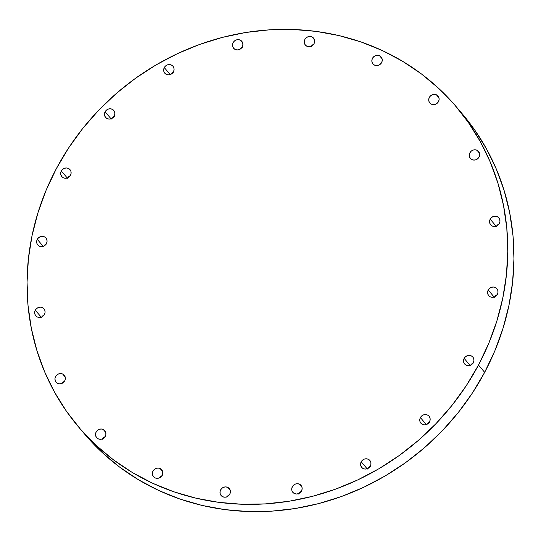 <?xml version="1.0" encoding="UTF-8"?>
<svg xmlns="http://www.w3.org/2000/svg" width="541" height="541" viewBox="0 0 541 541"><rect width="100%" height="100%" fill="white"/><g stroke="black" fill="none" stroke-linecap="round" stroke-linejoin="round"><path stroke-width="0.81" d="M499.045 223.94A5.369 4.984 -40.3 0 0 496.652 225.976M490.187 219.193A5.369 4.984 139.7 0 1 498.856 217.847A5.369 4.984 139.7 0 1 499.336 223.453L498.038 225.083L496.232 226.145L494.21 226.469L492.269 226.01L490.707 224.84L489.767 223.135L489.585 221.154L490.187 219.193L491.492 217.563L493.291 216.501L495.313 216.177L497.253 216.637L498.816 217.807L499.762 219.511L499.945 221.499L499.336 223.453A5.369 4.984 139.7 0 1 490.673 224.799A5.369 4.984 139.7 0 1 490.187 219.193L496.124 226.185L490.187 219.193M471.989 159.629L470.427 158.452L469.48 156.748L469.297 154.767L469.906 152.812L471.204 151.176L473.01 150.114L475.032 149.789L476.973 150.249A5.369 4.984 139.7 0 1 478.569 151.46A5.369 4.984 139.7 0 1 478.46 157.965A5.369 4.984 139.7 0 1 471.989 159.629L471.989 159.629A5.369 4.984 139.7 0 1 470.393 158.412A5.369 4.984 139.7 0 1 470.501 151.913A5.369 4.984 139.7 0 1 476.973 150.249L478.535 151.419L479.475 153.13L479.664 155.111L479.055 157.066L477.75 158.696L475.952 159.757L473.93 160.082L471.989 159.629M479.509 153.238L476.973 150.249L479.509 153.238M431.427 104.19L429.865 103.02L428.918 101.316L428.736 99.328L429.344 97.373L430.643 95.743L432.448 94.682L434.47 94.357L436.411 94.817A5.369 4.984 139.7 0 1 438.007 96.028A5.369 4.984 139.7 0 1 437.899 102.526A5.369 4.984 139.7 0 1 431.427 104.19L431.427 104.19A5.369 4.984 139.7 0 1 429.831 102.979A5.369 4.984 139.7 0 1 429.939 96.481A5.369 4.984 139.7 0 1 436.411 94.817L437.973 95.987L438.92 97.691L439.103 99.672L438.494 101.634L437.196 103.263L435.39 104.325L433.368 104.65L431.427 104.19M438.947 97.799L436.411 94.817L438.947 97.799M374.555 65.136L372.999 63.966L372.052 62.256L371.87 60.274L372.472 58.32L373.777 56.683L375.576 55.628L377.604 55.304L379.545 55.757A5.369 4.984 139.7 0 1 381.141 56.974A5.369 4.984 139.7 0 1 381.033 63.473A5.369 4.984 139.7 0 1 374.555 65.136L374.555 65.136A5.369 4.984 139.7 0 1 372.959 63.919A5.369 4.984 139.7 0 1 373.067 57.42A5.369 4.984 139.7 0 1 379.545 55.757L381.107 56.933L382.047 58.638L382.23 60.619L381.628 62.573L380.323 64.21L378.524 65.265L376.495 65.596L374.555 65.136M382.081 58.746L379.545 55.757L382.081 58.746M306.95 46.283L305.388 45.113L304.441 43.402L304.258 41.42L304.867 39.466L306.165 37.829L307.964 36.774L309.993 36.45L311.934 36.903A5.369 4.984 139.7 0 1 313.53 38.12A5.369 4.984 139.7 0 1 313.422 44.619A5.369 4.984 139.7 0 1 306.95 46.283L306.95 46.283A5.369 4.984 139.7 0 1 305.347 45.065A5.369 4.984 139.7 0 1 305.455 38.567A5.369 4.984 139.7 0 1 311.934 36.903L313.496 38.073L314.436 39.784L314.619 41.765L314.017 43.72L312.712 45.356L310.913 46.411L308.891 46.736L306.95 46.283M314.47 39.892L311.934 36.903L314.47 39.892M235.213 49.474L233.651 48.305L232.711 46.594L232.529 44.612L233.13 42.658L234.436 41.021L236.234 39.966L238.256 39.642L240.197 40.095A5.369 4.984 139.7 0 1 241.8 41.312A5.369 4.984 139.7 0 1 241.692 47.811A5.369 4.984 139.7 0 1 235.213 49.474L235.213 49.474A5.369 4.984 139.7 0 1 233.617 48.257A5.369 4.984 139.7 0 1 233.726 41.758A5.369 4.984 139.7 0 1 240.197 40.095L241.759 41.272L242.706 42.976L242.889 44.957L242.28 46.911L240.982 48.548L239.176 49.603L237.154 49.934L235.213 49.474M242.733 43.084L240.197 40.095L242.733 43.084M173.154 72.332A5.369 4.984 -40.3 0 0 170.76 74.36M173.445 71.838L172.146 73.475L170.347 74.53L168.319 74.861L166.378 74.401L164.816 73.231L163.876 71.52L163.693 69.539L164.295 67.584A5.369 4.984 139.7 0 1 172.964 66.239A5.369 4.984 139.7 0 1 173.445 71.838L173.445 71.838A5.369 4.984 139.7 0 1 164.782 73.184A5.369 4.984 139.7 0 1 164.295 67.584L165.6 65.955L167.399 64.893L169.421 64.568L171.362 65.021L172.924 66.198L173.871 67.902L174.053 69.884L173.445 71.838M170.232 74.57L164.295 67.584L170.232 74.57M113.955 116.552A5.369 4.984 -40.3 0 0 111.568 118.58M114.252 116.065L112.947 117.695L111.148 118.756L109.12 119.081L107.179 118.621L105.623 117.451L104.677 115.747L104.494 113.759L105.096 111.804A5.369 4.984 139.7 0 1 113.766 110.459A5.369 4.984 139.7 0 1 114.252 116.065L114.252 116.065A5.369 4.984 139.7 0 1 105.583 117.411A5.369 4.984 139.7 0 1 105.096 111.804L106.401 110.175L108.2 109.113L110.229 108.788L112.17 109.248L113.725 110.418L114.672 112.122L114.854 114.104L114.252 116.065M111.033 118.79L105.096 111.804L111.033 118.79M70.188 175.737A5.369 4.984 -40.3 0 0 67.801 177.773M61.329 170.99A5.369 4.984 139.7 0 1 69.999 169.644A5.369 4.984 139.7 0 1 70.486 175.25L69.18 176.88L67.382 177.942L65.353 178.266L63.412 177.806L61.857 176.636L60.91 174.932L60.727 172.951L61.329 170.99L62.634 169.36L64.433 168.298L66.462 167.974L68.403 168.434L69.958 169.604L70.905 171.314L71.087 173.296L70.486 175.25A5.369 4.984 139.7 0 1 61.816 176.596A5.369 4.984 139.7 0 1 61.329 170.99L67.267 177.982L61.329 170.99M46.141 244.099A5.369 4.984 -40.3 0 0 43.747 246.128M46.431 243.612L45.126 245.242L43.327 246.304L41.305 246.628L39.365 246.169L37.802 244.999L36.856 243.288L36.673 241.306L37.282 239.352A5.369 4.984 139.7 0 1 45.944 238.006A5.369 4.984 139.7 0 1 46.431 243.612L46.431 243.612A5.369 4.984 139.7 0 1 37.769 244.958A5.369 4.984 139.7 0 1 37.282 239.352L38.58 237.722L40.386 236.66L42.408 236.336L44.348 236.796L45.911 237.966L46.857 239.67L47.04 241.651L46.431 243.612M43.219 246.338L37.282 239.352L43.219 246.338M44.159 314.936A5.369 4.984 -40.3 0 0 41.765 316.972M44.45 314.449L43.145 316.079L41.346 317.141L39.324 317.466L37.383 317.006L35.821 315.836L34.874 314.132L34.692 312.15L35.3 310.189A5.369 4.984 139.7 0 1 43.963 308.843A5.369 4.984 139.7 0 1 44.45 314.449L44.45 314.449A5.369 4.984 139.7 0 1 35.787 315.795A5.369 4.984 139.7 0 1 35.3 310.189L36.599 308.559L38.404 307.498L40.426 307.173L42.367 307.633L43.929 308.803L44.876 310.514L45.059 312.495L44.45 314.449M41.238 317.182L35.3 310.189L41.238 317.182M62.648 374.02A5.369 4.984 139.7 0 1 64.251 375.231A5.369 4.984 139.7 0 1 64.142 381.73A5.369 4.984 139.7 0 1 57.664 383.393L56.102 382.223L55.162 380.519L54.979 378.538L55.581 376.577L56.886 374.947L58.685 373.885L60.707 373.56L62.648 374.02L64.21 375.19L65.157 376.894L65.339 378.883L64.731 380.837L63.432 382.467L61.633 383.528L59.605 383.853L57.664 383.393A5.369 4.984 139.7 0 1 56.068 382.183A5.369 4.984 139.7 0 1 56.176 375.684A5.369 4.984 139.7 0 1 62.648 374.02L65.184 377.003L62.648 374.02M103.209 429.453A5.369 4.984 139.7 0 1 104.805 430.67A5.369 4.984 139.7 0 1 104.704 437.169A5.369 4.984 139.7 0 1 98.225 438.832L96.663 437.655L95.723 435.951L95.541 433.97L96.142 432.016L97.448 430.379L99.246 429.324L101.268 428.993L103.209 429.453L104.771 430.622L105.718 432.333L105.901 434.315L105.292 436.269L103.994 437.899L102.188 438.961L100.166 439.285L98.225 438.832A5.369 4.984 139.7 0 1 96.629 437.615A5.369 4.984 139.7 0 1 96.738 431.116A5.369 4.984 139.7 0 1 103.209 429.453L105.745 432.442L103.209 429.453M155.091 477.886L153.536 476.716L152.589 475.005L152.406 473.023L153.015 471.069L154.313 469.439L156.112 468.378L158.141 468.053L160.082 468.506A5.369 4.984 139.7 0 1 161.678 469.723A5.369 4.984 139.7 0 1 161.57 476.222A5.369 4.984 139.7 0 1 155.091 477.886L155.091 477.886A5.369 4.984 139.7 0 1 153.495 476.668A5.369 4.984 139.7 0 1 153.603 470.17A5.369 4.984 139.7 0 1 160.082 468.506L161.644 469.683L162.584 471.387L162.767 473.368L162.165 475.323L160.86 476.959L159.061 478.014L157.032 478.345L155.091 477.886M162.618 471.495L160.082 468.506L162.618 471.495M227.693 487.367A5.369 4.984 139.7 0 1 229.289 488.577A5.369 4.984 139.7 0 1 229.181 495.076A5.369 4.984 139.7 0 1 222.703 496.739L221.141 495.57L220.201 493.859L220.018 491.877L220.62 489.923L221.925 488.293L223.724 487.231L225.753 486.907L227.693 487.367L229.249 488.537L230.195 490.241L230.378 492.222L229.769 494.183L228.471 495.813L226.672 496.875L224.643 497.199L222.703 496.739A5.369 4.984 139.7 0 1 221.107 495.529A5.369 4.984 139.7 0 1 221.215 489.023A5.369 4.984 139.7 0 1 227.693 487.367L230.229 490.349L227.693 487.367M299.423 484.168A5.369 4.984 139.7 0 1 301.019 485.385A5.369 4.984 139.7 0 1 300.911 491.884A5.369 4.984 139.7 0 1 294.439 493.548L292.877 492.378L291.93 490.667L291.748 488.685L292.356 486.731L293.655 485.101L295.46 484.039L297.482 483.715L299.423 484.168L300.985 485.345L301.925 487.049L302.115 489.03L301.506 490.985L300.201 492.621L298.402 493.676L296.38 494.007L294.439 493.548A5.369 4.984 139.7 0 1 292.843 492.337A5.369 4.984 139.7 0 1 292.952 485.832A5.369 4.984 139.7 0 1 299.423 484.168L301.959 487.157L299.423 484.168M370.051 466.552A5.369 4.984 -40.3 0 0 367.657 468.58M361.192 461.804A5.369 4.984 139.7 0 1 369.855 460.459A5.369 4.984 139.7 0 1 370.342 466.058L369.036 467.695L367.238 468.749L365.216 469.081L363.275 468.621L361.713 467.451L360.766 465.74L360.583 463.759L361.192 461.804L362.49 460.175L364.296 459.113L366.318 458.788L368.259 459.241L369.821 460.418L370.761 462.122L370.943 464.104L370.342 466.058A5.369 4.984 139.7 0 1 361.672 467.404A5.369 4.984 139.7 0 1 361.192 461.804L367.123 468.79L361.192 461.804M429.243 422.332A5.369 4.984 -40.3 0 0 426.856 424.36M420.391 417.584A5.369 4.984 139.7 0 1 429.054 416.239A5.369 4.984 139.7 0 1 429.54 421.838L428.235 423.475L426.436 424.529L424.415 424.854L422.474 424.401L420.912 423.224L419.965 421.52L419.782 419.539L420.391 417.584L421.689 415.948L423.488 414.893L425.517 414.562L427.458 415.021L429.02 416.191L429.96 417.902L430.142 419.884L429.54 421.838A5.369 4.984 139.7 0 1 420.871 423.184A5.369 4.984 139.7 0 1 420.391 417.584L426.322 424.57L420.391 417.584M497.064 294.784A5.369 4.984 -40.3 0 0 494.67 296.813M488.205 290.037A5.369 4.984 139.7 0 1 496.875 288.691A5.369 4.984 139.7 0 1 497.355 294.29L496.056 295.927L494.251 296.982L492.229 297.307L490.288 296.853L488.726 295.684L487.786 293.973L487.603 291.991L488.205 290.037L489.51 288.4L491.309 287.345L493.331 287.021L495.272 287.474L496.834 288.644L497.781 290.355L497.963 292.336L497.355 294.29A5.369 4.984 139.7 0 1 488.692 295.636A5.369 4.984 139.7 0 1 488.205 290.037L494.143 297.023L488.205 290.037M473.01 363.139A5.369 4.984 -40.3 0 0 470.623 365.175M464.158 358.392A5.369 4.984 139.7 0 1 472.82 357.046A5.369 4.984 139.7 0 1 473.307 362.653L472.002 364.282L470.203 365.344L468.181 365.669L466.241 365.209L464.678 364.039L463.732 362.335L463.549 360.353L464.158 358.392L465.456 356.762L467.255 355.701L469.284 355.376L471.225 355.836L472.787 357.006L473.727 358.71L473.909 360.698L473.307 362.653A5.369 4.984 139.7 0 1 464.638 363.998A5.369 4.984 139.7 0 1 464.158 358.392L470.088 365.385L464.158 358.392M56.338 168.67L56.338 168.67A247.589 229.999 139.7 0 1 456.11 106.577A247.589 229.999 139.7 0 1 478.494 365.067A247.589 229.999 139.7 0 1 78.716 427.153A247.589 229.999 139.7 0 1 56.338 168.67L46.08 190.337L37.958 212.748L32.041 235.68L28.396 258.909L27.05 282.219L28.017 305.374L31.297 328.164L36.842 350.365L44.612 371.755L54.526 392.137L66.496 411.316L80.393 429.101L96.095 445.324L113.448 459.83L132.281 472.482L152.413 483.147L173.661 491.728L195.801 498.146L218.638 502.339L241.942 504.259L265.496 503.901L289.063 501.25L312.428 496.347L335.352 489.233L357.621 479.982L379.031 468.675L399.359 455.421L418.416 440.354L436.019 423.617L451.999 405.371L466.2 385.794L478.494 365.067L484.662 372.33L478.494 365.067L488.746 343.393L496.868 320.982L502.785 298.05L506.43 274.821L507.776 251.518L506.809 228.356L503.529 205.566L497.984 183.372L490.214 161.975L480.3 141.593L468.337 122.415L454.433 104.629L438.731 88.406L421.378 73.901L402.545 61.255L382.413 50.584L361.172 42.002L339.024 35.584L316.187 31.392L292.884 29.471L269.33 29.836L245.763 32.48L222.398 37.383L199.473 44.497L177.205 53.755L155.801 65.062L135.466 78.31L116.41 93.377L98.807 110.114L82.827 128.359L68.626 147.943L56.338 168.67M78.716 427.153L84.89 434.423A247.589 229.999 -40.3 0 0 484.662 372.33L494.92 350.663L503.042 328.252L508.959 305.32L512.604 282.091L513.95 258.781L512.983 235.626L509.703 212.836L504.158 190.635L496.388 169.245L486.474 148.863L474.504 129.684L462.217 113.766M86.567 436.371L102.269 452.594L119.622 467.099L138.455 479.745L158.587 490.417L179.828 498.998L201.976 505.416L224.813 509.608L248.116 511.529L271.67 511.164L295.237 508.52L318.602 503.617L341.527 496.503L363.795 487.245L385.199 475.938L405.534 462.69L424.59 447.623L442.193 430.886L458.173 412.641L472.374 393.057L484.662 372.33A247.589 229.999 -40.3 0 0 462.285 113.847L456.11 106.577M496.361 226.463L497.666 224.833L499.465 223.771M476.08 160.075L477.378 158.445M435.519 104.643L436.817 103.013M311.041 46.729L312.34 45.099L314.138 44.037M239.305 49.921L240.61 48.291L242.409 47.229M170.469 74.854L171.774 73.218L173.573 72.163M111.27 119.074L112.575 117.438L114.374 116.383M67.503 178.26L68.808 176.63L70.607 175.568M43.456 246.622L44.754 244.985L46.56 243.93M41.474 317.459L42.773 315.829L44.578 314.767M61.755 383.846L63.06 382.217L64.859 381.155M102.317 439.278L103.615 437.649L105.421 436.587M160.488 476.702L162.286 475.647M226.794 497.193L228.099 495.556M298.531 494.001L299.829 492.364L301.635 491.309M367.366 469.074L368.664 467.438L370.463 466.383M426.558 424.847L427.863 423.218L429.662 422.156M494.379 297.3L495.684 295.67L497.483 294.608M470.325 365.662L471.63 364.032L473.429 362.97M301.215 491.478A5.369 4.984 -40.3 0 0 298.821 493.507M229.479 494.67A5.369 4.984 -40.3 0 0 227.092 496.699M161.867 475.816A5.369 4.984 -40.3 0 0 159.48 477.845M105.001 436.763A5.369 4.984 -40.3 0 0 102.607 438.792M64.44 381.324A5.369 4.984 -40.3 0 0 62.046 383.359M241.989 47.405A5.369 4.984 -40.3 0 0 239.595 49.434M313.719 44.213A5.369 4.984 -40.3 0 0 311.332 46.242M381.331 63.067A5.369 4.984 -40.3 0 0 378.943 65.096M438.203 102.121A5.369 4.984 -40.3 0 0 435.809 104.149M478.765 157.553A5.369 4.984 -40.3 0 0 476.371 159.588"/></g></svg>
